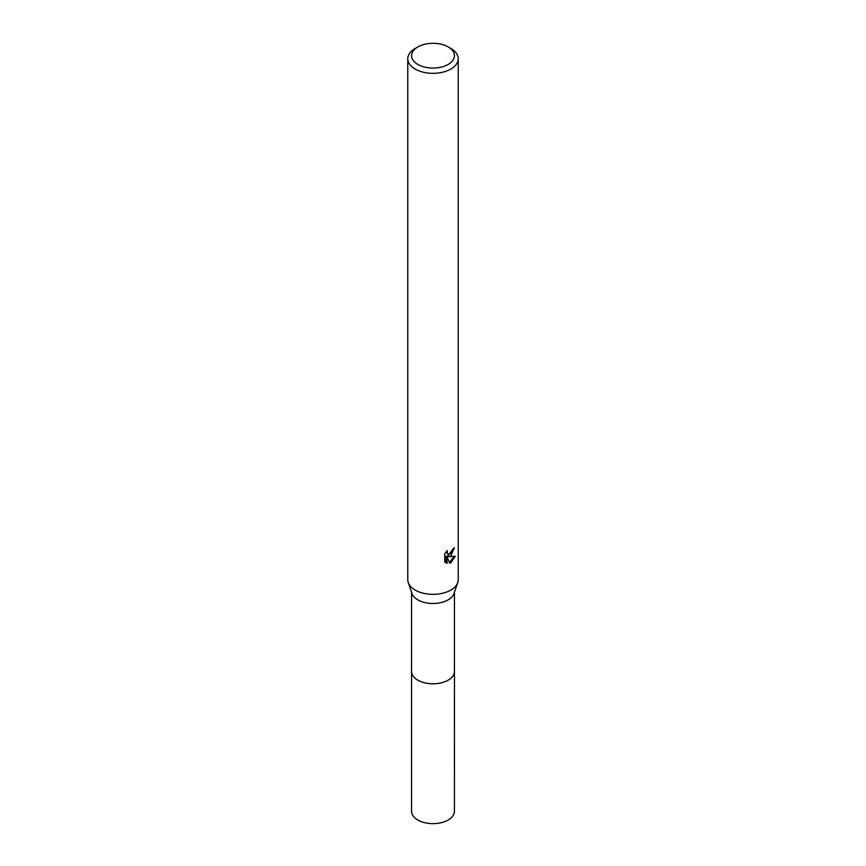 <?xml version="1.0" encoding="UTF-8"?>
<svg xmlns="http://www.w3.org/2000/svg" width="866" height="866" viewBox="0 0 866 866"><rect width="100%" height="100%" fill="white"/><g stroke="black" fill="none" stroke-linecap="round" stroke-linejoin="round"><path stroke-width="1.3" d="M454.434 670.998A21.455 12.384 180 0 1 454.455 671.421A21.434 12.373 180 0 1 448.155 680.167A21.434 12.373 180 0 1 424.795 682.852A21.434 12.373 180 0 1 411.567 671.41A21.455 12.384 180 0 1 411.567 670.998M454.434 671.118A21.444 12.384 180 0 1 448.166 680.178A21.444 12.384 180 0 1 424.556 682.798A21.444 12.384 180 0 1 411.567 671.118M448.155 46.926L450.84 48.474A25.222 14.56 180 0 1 458.222 58.769L458.222 579.776A25.222 14.56 180 0 1 457.746 582.591L454.033 593.491A21.434 12.373 180 0 1 448.155 599.857A21.434 12.373 180 0 1 426.754 602.952A21.434 12.373 180 0 1 411.967 593.491L408.254 582.591A25.222 14.56 180 0 1 407.778 579.776L407.778 58.769A25.222 14.56 180 0 1 415.16 48.474L417.845 46.926A21.434 12.373 180 0 1 448.155 46.926A21.434 12.373 180 0 1 448.155 64.43A21.434 12.373 180 0 1 417.845 64.43A21.434 12.373 180 0 1 417.845 46.926L415.16 48.474M457.746 582.591A25.222 14.56 180 0 1 450.84 590.082A25.222 14.56 180 0 1 425.65 593.708A25.222 14.56 180 0 1 408.254 582.591M450.829 555.755L448.415 556.665L455.332 556.221L450.84 562.759L449.649 563.257L447.029 556.73L447.029 563.322L444.734 561.969L444.734 553.839L447.386 550.56L447.029 552.172L448.003 554.099L450.829 553.569L452.918 548.979A25.222 14.56 0 0 0 454.455 547.702L450.829 555.755M458.222 58.769A25.222 14.56 180 0 1 450.84 69.064A25.222 14.56 180 0 1 423.344 72.224A25.222 14.56 180 0 1 407.778 58.769M453.438 548.579L447.516 556.145L448.415 556.665M448.003 554.099L446.131 551.913M445.373 562.532L446.12 562.792L446.12 556.21L447.029 556.73M449.367 562.532L454.141 556.481M446.12 562.792L447.029 563.322M411.545 671.421A21.455 12.384 180 0 0 417.834 680.178A21.455 12.384 180 0 0 441.205 682.863A21.455 12.384 180 0 0 454.455 671.421L454.434 811.269A21.434 12.373 180 0 1 441.205 822.7A21.434 12.373 180 0 1 417.845 820.015A21.434 12.373 180 0 1 411.567 811.269L411.567 592.312M454.434 671.41L454.434 592.312"/></g></svg>
